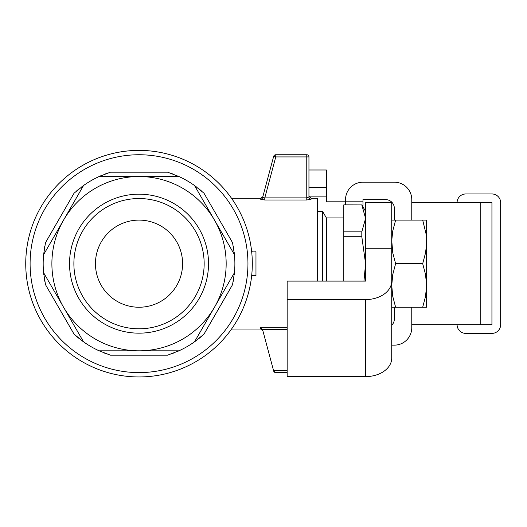 <?xml version="1.0" encoding="UTF-8"?>
<svg xmlns="http://www.w3.org/2000/svg" width="527" height="527" viewBox="0 0 527 527"><rect width="100%" height="100%" fill="white"/><g stroke="black" fill="none" stroke-linecap="round" stroke-linejoin="round"><path stroke-width="0.79" d="M287.162 376.607L287.162 299.586L365.586 299.586L365.586 376.607L287.162 376.607M365.586 248.263L391.726 248.263L391.726 202.678L365.586 202.678L365.586 281.102L287.162 281.102L287.162 299.586M491.935 324.672L491.935 202.678L491.935 324.672L411.771 324.672M395.619 263.671L422.694 263.671L425.533 252.907L426.514 244.653L425.987 233.613L422.694 220.102L395.619 220.102L392.773 230.879L391.745 240.503L392.773 252.901L395.619 263.671L392.773 274.448L391.726 285.456L391.726 248.263L391.726 358.123A26.139 18.485 180 0 1 365.586 376.607M392.246 324.672L391.726 324.672L391.726 290.489M491.935 202.678L411.771 202.678M392.246 202.678L391.726 202.678M391.726 281.102A26.139 18.485 180 0 1 365.586 299.586M457.08 202.678A8.715 8.715 0 0 1 465.796 193.962L491.935 193.962A8.715 8.715 0 0 1 500.65 202.678L500.65 324.672A8.715 8.715 0 0 1 491.935 333.387L465.796 333.387A8.715 8.715 0 0 1 457.08 324.672M411.771 307.241L411.771 327.722A17.431 17.431 0 0 1 394.341 345.145L391.726 345.145M411.771 220.102L411.771 199.628A17.431 17.431 0 0 0 394.341 182.197L362.971 182.197A17.431 17.431 0 0 0 345.541 199.628L345.541 204.858M394.341 220.102L394.341 208.343A8.715 8.715 0 0 0 385.626 199.628L362.971 199.628L362.971 206.861M391.726 325.231A8.715 8.715 0 0 0 394.341 319.006L394.341 307.241M308.947 169.997L326.371 169.997L326.371 187.428L308.947 187.428M362.971 201.808L326.371 201.808L326.371 196.143L308.947 196.143L308.947 197.026L308.947 156.927L308.947 197.026L308.947 196.143L311.121 198.317L311.121 199.173A2.18 2.148 -0 0 1 308.947 197.026L306.767 197.888L306.767 156.927L308.947 156.927A2.18 2.18 0 0 0 306.767 154.754L306.767 156.927L275.759 156.927L264.785 197.888L262.611 197.592L264.785 197.888L264.785 200.01L260.509 199.173L264.785 200.01L306.767 200.01L311.121 199.173M326.371 187.428L326.371 196.143M317.656 281.102L317.656 198.317L311.121 198.317M251.642 251.438A4.354 0.79 173.8 0 0 255.97 251.761L255.97 275.581A4.354 0.79 -173.8 0 0 251.642 275.904M231.551 198.317L260.746 198.317L260.509 199.173A2.18 2.148 15 0 0 262.611 197.592L273.658 156.367A2.18 2.18 0 0 1 275.759 154.754L306.767 154.754L275.759 154.754A2.18 2.18 0 0 0 273.658 156.367L275.759 156.927L275.759 154.754A2.18 2.18 0 0 0 273.658 156.367M262.505 329.362L260.279 327.339L260.746 329.026L231.551 329.026M139.023 150.393A113.279 113.279 0 0 0 40.922 320.311A113.279 113.279 0 0 0 237.13 320.311A113.279 113.279 0 0 0 139.023 150.393M273.658 370.982L275.759 372.596A2.18 2.18 0 0 1 273.658 370.982L273.506 370.422L287.162 370.422M287.162 329.461L262.532 329.461L273.506 370.422M275.759 372.596L287.162 372.596M343.802 204.924L361.812 204.924L343.802 204.858L343.802 231.867L361.812 231.867L365.586 218.395L361.812 204.924M343.802 231.867L343.802 236.728L361.812 236.728L361.812 231.867M365.586 281.102L365.586 263.671L361.812 236.728M343.802 281.102L343.802 236.728M343.802 217.928L326.371 217.928L326.371 281.102M326.371 217.928L322.596 211.393L322.596 281.102M363.946 281.102L365.586 263.671M234.238 252.604A95.855 95.855 0 0 1 234.456 254.686L194.522 185.524L203.975 193.185L232.545 242.67L234.456 254.686A95.855 95.855 0 0 1 234.456 272.663L232.545 284.679L203.975 334.164L194.522 341.825A95.855 95.855 0 0 1 178.956 350.811L167.593 355.172L110.453 355.172L99.096 350.811A95.855 95.855 0 0 1 83.529 341.825L74.07 334.164L45.5 284.679L43.596 272.663A95.855 95.855 0 0 1 43.596 254.686L45.5 242.67L74.07 193.185L83.529 185.524A95.855 95.855 0 0 1 99.096 176.532L110.453 172.177L167.593 172.177L178.956 176.532A95.855 95.855 0 0 1 196.215 186.756M170.853 173.258A95.855 95.855 0 0 1 174.022 174.437M198.798 188.745A95.855 95.855 0 0 1 201.413 190.906M233.237 246.03A95.855 95.855 0 0 1 233.804 249.363M178.956 176.532L139.023 176.532A87.139 87.139 0 0 1 214.489 307.241L234.456 272.663A95.855 95.855 0 0 1 234.238 274.745M233.804 277.979A95.855 95.855 0 0 1 233.237 281.319M76.639 190.906A95.855 95.855 0 0 1 79.241 188.752M81.83 186.756A95.855 95.855 0 0 1 83.529 185.524L63.563 220.102A87.139 87.139 0 0 1 139.023 176.532L99.096 176.532A95.855 95.855 0 0 1 101.006 175.682M104.023 174.444A95.855 95.855 0 0 1 107.198 173.258M44.808 281.319A95.855 95.855 0 0 1 44.248 277.986M43.813 274.745A95.855 95.855 0 0 1 43.596 272.663L63.563 307.241A87.139 87.139 0 0 1 63.563 220.102L43.596 254.686M44.248 249.37A95.855 95.855 0 0 1 44.808 246.03M107.198 354.091A95.855 95.855 0 0 1 104.03 352.912M99.096 350.811L139.023 350.811A87.139 87.139 0 0 1 63.563 307.241L83.529 341.825A95.855 95.855 0 0 1 81.83 340.594M79.248 338.604A95.855 95.855 0 0 1 76.639 336.443M201.413 336.443A95.855 95.855 0 0 1 198.804 338.597M196.215 340.594A95.855 95.855 0 0 1 194.522 341.825L214.489 307.241A87.139 87.139 0 0 1 139.023 350.811L178.956 350.811A95.855 95.855 0 0 1 177.046 351.667M174.029 352.906A95.855 95.855 0 0 1 170.853 354.085M173.772 203.488A69.492 69.492 0 0 1 173.772 323.855A69.492 69.492 0 0 1 69.531 263.671A69.492 69.492 0 0 1 173.772 203.488M82.383 361.779A113.279 113.279 0 0 1 40.922 207.032A113.279 113.279 0 0 1 195.662 165.57A113.279 113.279 0 0 1 237.13 320.311A113.279 113.279 0 0 1 82.383 361.779A113.279 113.279 0 0 1 40.922 207.032A113.279 113.279 0 0 1 195.662 165.57A113.279 113.279 0 0 1 237.13 320.311A113.279 113.279 0 0 1 82.383 361.779M117.238 301.404A43.57 43.57 0 0 1 101.289 241.886A43.57 43.57 0 0 1 160.807 225.945A43.57 43.57 0 0 1 176.756 285.456A43.57 43.57 0 0 1 117.238 301.404M171.591 207.263A65.137 65.137 0 0 1 195.431 296.24A65.137 65.137 0 0 1 106.454 320.08A65.137 65.137 0 0 1 82.614 231.103A65.137 65.137 0 0 1 171.591 207.263M422.694 220.102L426.58 220.102L426.58 307.241L391.726 307.241M391.726 220.102L395.619 220.102M391.726 285.456L392.773 296.47L395.619 307.241M422.694 307.241L425.533 296.47L426.58 285.456L425.533 274.448L422.694 263.671M480.789 202.678L480.789 324.672M287.162 327.339L260.279 327.339M308.947 156.927A2.18 2.18 0 0 0 306.767 154.754M306.767 200.01L306.767 197.888L264.785 197.888M193.488 169.345A108.924 108.924 0 0 1 193.488 358.004A108.924 108.924 0 0 1 30.098 263.671A108.924 108.924 0 0 1 193.488 169.345M260.74 198.323L262.848 196.709M260.74 329.026L262.848 330.64M322.596 211.393L317.656 211.393M365.586 211.393L361.812 204.858"/></g></svg>
